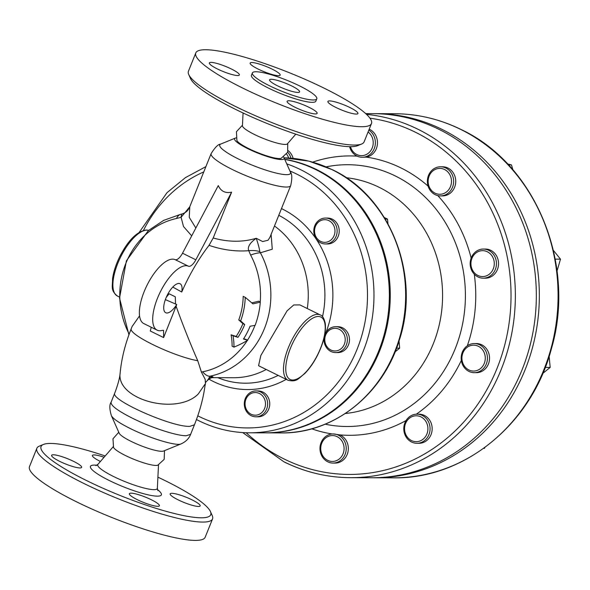 <?xml version="1.0" encoding="UTF-8"?>
<svg xmlns="http://www.w3.org/2000/svg" width="590" height="590" viewBox="0 0 590 590"><rect width="100%" height="100%" fill="white"/><g stroke="black" fill="none" stroke-linecap="round" stroke-linejoin="round"><path stroke-width="0.89" d="M240.654 320.886A90.506 27.14 34 0 1 244.695 324.581A71.906 64.848 90.2 0 1 237.991 337.347A94.857 16.542 -158.1 0 1 233.043 335.762A69.62 48.306 50.8 0 1 233.979 347.127A87.364 75.845 -22.6 0 0 247.712 340.26A94.857 16.542 -158.1 0 1 243.471 339.029A75.933 68.477 -89.8 0 0 250.108 326.226A91.531 55.099 7.3 0 0 255.138 325.296A78.898 71.154 -89.8 0 0 260.308 302.058A82.312 49.545 -172.7 0 1 252.889 303.857A95.322 28.585 -146 0 0 245.241 297.36A68.115 61.426 90.2 0 1 240.654 320.886L238.758 319.95A65.814 59.354 -89.8 0 0 243.191 296.342L245.241 297.36M247.712 340.26L246.052 339.442A93.22 16.255 21.9 0 1 243.655 338.741M233.979 347.127L232.113 346.205A67.371 46.743 -129.2 0 0 231.096 334.803A93.22 16.255 21.9 0 0 236.155 336.44A69.731 62.887 -89.8 0 0 242.903 323.696A88.788 26.631 -146 0 0 238.758 319.95M260.308 302.058L258.59 301.202A80.417 48.402 7.3 0 1 251.716 302.825M233.043 335.762L231.096 334.803M237.991 337.347L236.155 336.44M244.695 324.581L242.903 323.696M330.761 240.174A11.328 10.214 90.2 0 1 314.603 232.195A11.328 10.214 90.2 0 1 328.918 220.66A11.328 10.214 90.2 0 1 330.761 240.174M332.318 241.487A12.943 11.675 -89.8 0 0 336.573 227.032A12.943 11.675 -89.8 0 0 325.503 218.064A12.943 11.675 -89.8 0 0 313.784 230.97A12.943 11.675 -89.8 0 0 325.415 243.958A12.943 11.675 -89.8 0 0 332.318 241.487M325.503 218.064L327.605 218.071A12.943 11.675 90.2 0 1 338.667 227.039A12.943 11.675 90.2 0 1 334.412 241.494A12.943 11.675 90.2 0 1 327.509 243.965L325.415 243.958M245.108 405.05A11.328 10.214 90.2 0 1 259.43 393.515A11.328 10.214 90.2 0 1 261.274 413.029A11.328 10.214 90.2 0 1 245.108 405.05M244.356 405.227A12.943 11.675 -89.8 0 0 255.927 416.813A12.943 11.675 -89.8 0 0 267.646 403.914A12.943 11.675 -89.8 0 0 256.016 390.919A12.943 11.675 -89.8 0 0 244.356 405.227M256.016 390.919L258.118 390.934A12.943 11.675 90.2 0 1 269.741 403.921A12.943 11.675 90.2 0 1 258.022 416.82L255.927 416.813M387.954 223.721L387.519 219.096L384.326 217.518M385.285 219.089L387.519 219.096M330.843 349.995A11.328 10.214 90.2 0 1 328.999 330.481A11.328 10.214 90.2 0 1 345.165 338.454A11.328 10.214 90.2 0 1 330.843 349.995M330.946 351.47A12.943 11.675 -89.8 0 0 335.651 352.591A12.943 11.675 -89.8 0 0 347.377 339.685A12.943 11.675 -89.8 0 0 335.747 326.698A12.943 11.675 -89.8 0 0 324.286 336.934A12.943 11.675 -89.8 0 0 330.946 351.47M335.747 326.698L337.849 326.705A12.943 11.675 90.2 0 1 349.472 339.693A12.943 11.675 90.2 0 1 337.753 352.599L335.651 352.591M395.101 351.869L399.688 348.174L399.024 341.086M396.561 348.166L399.688 348.174M286.622 154.093A12.943 11.675 90.2 0 1 288.687 158.032M290.981 158.194A14.566 13.135 -89.8 0 0 287.691 152.154M288.208 150.671A14.566 13.135 90.2 0 1 293.127 158.393M368.086 131.976A12.943 11.675 90.2 0 1 368.558 153.053A12.943 11.675 90.2 0 1 350.438 146.689M349.605 146.681A14.566 13.135 -89.8 0 0 362.194 157.272A14.566 13.135 -89.8 0 0 364.214 157.11A14.566 13.135 -89.8 0 0 375.152 145.413A14.566 13.135 -89.8 0 0 368.839 130.102M369.207 129.18A14.566 13.135 90.2 0 1 377.394 144.373A14.566 13.135 90.2 0 1 366.316 157.117L362.194 157.272M431.135 172.678A12.943 11.675 90.2 0 1 450.915 177.332A12.943 11.675 90.2 0 1 437.374 193.999A12.943 11.675 90.2 0 1 431.135 172.678M430.752 171.594A14.566 13.135 -89.8 0 0 434.469 194.28A14.566 13.135 -89.8 0 0 440.457 195.902A14.566 13.135 -89.8 0 0 453.644 181.388A14.566 13.135 -89.8 0 0 440.56 166.771A14.566 13.135 -89.8 0 0 430.752 171.594M440.56 166.771L442.662 166.786A14.566 13.135 90.2 0 1 455.738 181.396A14.566 13.135 90.2 0 1 442.552 195.91L440.457 195.902M480.186 250.949A12.943 11.675 90.2 0 1 493.712 267.609A12.943 11.675 90.2 0 1 473.932 272.278A12.943 11.675 90.2 0 1 480.186 250.949M480.584 249.371A14.566 13.135 -89.8 0 0 471.565 270.146A14.566 13.135 -89.8 0 0 483.254 278.178A14.566 13.135 -89.8 0 0 496.448 263.664A14.566 13.135 -89.8 0 0 483.365 249.054A14.566 13.135 -89.8 0 0 480.584 249.371M483.365 249.054L485.459 249.061A14.566 13.135 90.2 0 1 498.543 263.671A14.566 13.135 90.2 0 1 485.356 278.185L483.254 278.178M478.357 346.278A12.943 11.675 90.2 0 1 480.467 368.58A12.943 11.675 90.2 0 1 461.992 359.465A12.943 11.675 90.2 0 1 478.357 346.278M479.655 344.803A14.566 13.135 -89.8 0 0 474.36 343.55A14.566 13.135 -89.8 0 0 461.343 355.748A14.566 13.135 -89.8 0 0 474.249 372.673A14.566 13.135 -89.8 0 0 487.148 361.161A14.566 13.135 -89.8 0 0 479.655 344.803M474.36 343.55L476.454 343.557A14.566 13.135 90.2 0 1 489.538 358.167A14.566 13.135 90.2 0 1 476.351 372.681L474.249 372.673M426.349 422.256A12.943 11.675 90.2 0 1 416.23 441.674A12.943 11.675 90.2 0 1 406.126 422.263A12.943 11.675 90.2 0 1 426.349 422.256M428.311 421.452A14.566 13.135 -89.8 0 0 416.983 414.173A14.566 13.135 -89.8 0 0 407.705 418.376A14.566 13.135 -89.8 0 0 404.77 434.247A14.566 13.135 -89.8 0 0 416.879 443.297A14.566 13.135 -89.8 0 0 428.296 436.032A14.566 13.135 -89.8 0 0 428.311 421.452M416.983 414.173L419.084 414.18A14.566 13.135 90.2 0 1 432.168 428.79A14.566 13.135 90.2 0 1 418.974 443.304L416.879 443.297M344.022 449.853A12.943 11.675 90.2 0 1 325.54 458.976A12.943 11.675 90.2 0 1 327.664 436.681A12.943 11.675 90.2 0 1 344.022 449.853M346.168 450.023A14.566 13.135 -89.8 0 0 333.158 433.945A14.566 13.135 -89.8 0 0 331.138 434.107A14.566 13.135 -89.8 0 0 320.009 449.58A14.566 13.135 -89.8 0 0 333.055 463.069A14.566 13.135 -89.8 0 0 346.168 450.023M333.158 433.945L339.84 434.882A14.566 13.135 90.2 0 1 348.122 451.144A14.566 13.135 90.2 0 1 335.15 463.076L333.055 463.069M512.909 169.854L511.456 164.883L507.577 163.968M508.425 164.868L511.456 164.883M557.041 270.95L560.5 259.157L553.398 250.403M555.22 259.143L560.5 259.157M542.8 373.382L550.182 367.437L549.135 356.36M545.226 367.423L550.182 367.437M484.442 448.363L483.63 448.356L484.442 448.363L484.936 447.412M236.007 137.927A26.705 4.654 21.9 0 0 235.255 138.134A26.705 4.654 21.9 0 0 247.793 148.658A26.705 4.654 21.9 0 0 273.31 158.26A26.705 4.654 21.9 0 0 284.019 157.737L290.398 172.059A38.144 6.652 -158.1 0 1 275.095 172.811A38.144 6.652 -158.1 0 1 238.648 159.094A38.144 6.652 -158.1 0 1 220.734 144.056C218.167 144.211 214.974 147.397 211.131 153.614A42.886 7.478 21.9 0 0 232.394 169.537A42.886 7.478 21.9 0 0 290.715 185.599L269.896 237.394L268.052 240.241L262.675 241.561L256.252 238.272C242.8 242.306 228.448 242.217 213.197 237.999L209.03 245.344A94.083 37.192 116.3 0 0 181.735 292.021L172.782 287.065M195.843 228.02L189.243 217.341L189.788 206.714M165.362 299.617L176.727 304.492A94.083 37.192 116.3 0 0 176.1 306.21L163.614 337.576L163.563 330.378L162.405 330.363A35.599 14.072 -63.7 0 1 157.132 330.157A35.599 14.072 -63.7 0 1 160.156 292.234A35.599 14.072 -63.7 0 1 188.468 266.223A9.713 3.835 116.3 0 0 195.843 259.799L182.517 253.221L218.285 185.592C220.889 191.271 225.328 193.461 231.619 192.17L213.197 237.999M284.019 157.737A26.705 4.654 21.9 0 0 283.613 157.065M132.352 418.177C117.764 410.817 110.677 405.522 111.075 402.292C109.334 404.703 109.445 409.172 111.407 415.714C113.088 418.812 119.372 423.074 130.243 428.517C149.491 438.186 176.513 446.372 181.078 443.894L181.078 443.894C185.828 441.718 189.014 438.532 190.629 434.336L186.175 435.745C176.786 435.922 150.974 427.492 132.352 418.177M180.953 443.938L163.533 451.048A24.271 4.233 -158.1 0 1 131.157 441.401A24.271 4.233 -158.1 0 1 119.202 433.23L111.407 415.714M205.453 383.795L205.032 385.609L204.701 384.628L205.453 383.795L205.187 379.348L201.411 372.091L202.709 371.803A25.894 11.004 -101.4 0 0 209.73 376.25A82.534 74.428 -89.8 0 0 260.389 252.778A25.894 5.76 151.8 0 0 250.61 255.057A78.042 70.38 90.2 0 1 260.227 302.014M208.875 378.36L209.73 376.25L212.968 376.826A9.713 9.639 112.4 0 0 208.875 378.36L207.201 380.705C209.266 378.662 211.058 377.644 212.584 377.644L212.452 377.644M205.527 382.482L207.201 380.705M254.976 325.326A78.042 70.38 90.2 0 1 247.52 340.165M247.299 340.511A78.042 70.38 90.2 0 1 202.709 371.803M271.112 234.363L272.278 249.209L260.389 252.786L259.821 251.679A25.894 10.045 162.6 0 0 248.751 250.691L250.61 255.057M259.821 251.679C259.334 248.294 258.147 243.825 256.252 238.272C249.799 242.925 247.299 247.063 248.751 250.691C235.668 251.709 222.423 249.931 209.03 245.344M266.208 369.488A82.534 74.428 90.2 0 1 233.537 377.725L212.533 377.644L212.968 376.826M129.188 334.102A78.042 70.38 90.2 0 1 176.506 218.484A25.894 10.967 -102.4 0 1 180.983 214.207A25.894 10.967 -102.4 0 1 181.005 214.2A25.894 10.967 -102.4 0 1 181.115 214.177M176.506 218.484L181.093 217.297A25.894 5.067 -106.5 0 1 182.517 213.809A25.894 5.067 -106.5 0 1 182.576 213.794M191.698 235.86L183.505 226.523L181.093 217.297L189.744 206.832M297.921 92.438A16.181 2.825 -158.1 0 1 280.479 87.187A16.181 2.825 -158.1 0 1 269.578 79.827A16.181 2.825 -158.1 0 1 285.641 83.242A16.181 2.825 -158.1 0 1 299.602 91.9A16.181 2.825 -158.1 0 1 297.921 92.438M371.479 123.539L364.104 141.873A94.673 16.505 -158.1 0 1 361.626 144.026A94.673 16.505 -158.1 0 1 235.366 106.414A94.673 16.505 -158.1 0 1 188.726 74.517A94.673 16.505 -158.1 0 1 188.431 71.25L195.799 52.916A94.673 16.505 -158.1 0 1 289.793 72.909A94.673 16.505 -158.1 0 1 371.479 123.539A94.673 16.505 -158.1 0 1 242.733 88.08A94.673 16.505 -158.1 0 1 195.799 52.916M188.726 74.517L190.533 78.573A91.435 15.945 21.9 0 0 235.572 109.371A91.435 15.945 21.9 0 0 357.525 145.701L361.626 144.026M237.696 75.542A16.181 2.825 -158.1 0 1 220.254 70.284A16.181 2.825 -158.1 0 1 209.347 62.923A16.181 2.825 -158.1 0 1 225.417 66.346A16.181 2.825 -158.1 0 1 239.378 74.996A16.181 2.825 -158.1 0 1 237.696 75.542M258.162 69.082A16.181 2.825 -158.1 0 1 250.138 63.071A16.181 2.825 -158.1 0 1 266.208 66.493A16.181 2.825 -158.1 0 1 280.169 75.144A16.181 2.825 -158.1 0 1 258.162 69.082M329.581 100.912A16.181 2.825 -158.1 0 1 347.023 106.171A16.181 2.825 -158.1 0 1 357.931 113.531A16.181 2.825 -158.1 0 1 341.861 110.109A16.181 2.825 -158.1 0 1 327.9 101.458A16.181 2.825 -158.1 0 1 329.581 100.912M309.116 107.365A16.181 2.825 -158.1 0 1 317.14 113.376A16.181 2.825 -158.1 0 1 301.07 109.961A16.181 2.825 -158.1 0 1 287.109 101.31A16.181 2.825 -158.1 0 1 309.116 107.365M365.697 113.612L372.814 113.641A182.059 164.182 90.2 0 1 536.332 296.298A182.059 164.182 90.2 0 1 371.486 477.752L350.512 477.679A182.059 164.182 -89.8 0 0 515.166 304.352A182.059 164.182 -89.8 0 0 366.479 114.342M345.327 413.501A118.413 106.79 -89.8 0 0 442.581 295.951A118.413 106.79 -89.8 0 0 346.19 177.701M372.991 477.752A182.059 164.182 -89.8 0 0 374.495 477.767A182.059 164.182 -89.8 0 0 535.676 333.837A182.059 164.182 -89.8 0 0 442.021 129.38A182.059 164.182 -89.8 0 0 375.823 113.649A182.059 164.182 -89.8 0 0 374.318 113.656M265.257 432.861A137.551 124.055 -89.8 0 0 265.714 432.861A137.551 124.055 -89.8 0 0 387.497 324.117A137.551 124.055 -89.8 0 0 316.734 169.64A137.551 124.055 -89.8 0 0 284.705 159.278M284.778 159.44A137.551 124.055 90.2 0 1 388.957 306.313A137.551 124.055 90.2 0 1 264.807 432.861L249.423 432.802A137.551 124.055 -89.8 0 0 372.533 316.078A137.551 124.055 -89.8 0 0 286.747 163.865M176.1 306.21C182.826 324.943 190.046 343.115 197.753 360.733L201.411 372.091M151.276 327.273L150.288 330.997L163.614 337.576M197.753 360.733C173.091 356.338 127.27 334.065 131.341 328.446L132.145 326.425L139.557 315.864M169.138 293.768A94.43 17.162 21.7 0 0 175.282 296.8L169.138 293.768L166.269 297.308M288.031 380.262L258.56 365.712L260.846 355.475L287.079 310.849L293.717 304.971L299.897 304.905L320.267 314.957A36.41 14.396 116.3 0 0 317.523 314.345A36.41 14.396 116.3 0 0 289.764 344.383A36.41 14.396 116.3 0 0 288.031 380.262C297.058 382.394 298.407 378.308 304.713 373.603C309.521 368.713 313.828 362.526 317.627 355.04C323.571 342.893 326.123 332.421 325.289 323.63C324.168 318.43 322.494 315.539 320.267 314.957M274.475 226.007A82.534 74.428 90.2 0 1 307.279 308.548M175.282 296.8L175.532 304.13M182.517 253.221A9.713 3.835 -63.7 0 1 175.134 259.644A35.599 14.072 116.3 0 0 146.829 285.656A35.599 14.072 116.3 0 0 143.805 323.578L157.132 330.157M287.75 143.429L287.625 152.309L281.157 158.327A24.271 4.233 -158.1 0 1 248.84 148.658A24.271 4.233 -158.1 0 1 236.907 140.538L236.413 131.718L242.46 125.228M176.727 304.492A16.181 6.394 -63.7 0 1 165.731 312.744A16.181 6.394 -63.7 0 1 167.154 295.406A16.181 6.394 -63.7 0 1 180.053 283.724A16.181 6.394 -63.7 0 1 181.735 292.021M195.843 259.799L231.619 192.17M212.548 518.89L205.18 537.225A94.673 16.505 -158.1 0 1 76.434 501.766A94.673 16.505 -158.1 0 1 29.5 466.601L36.868 448.267A94.673 16.505 21.9 0 0 83.802 483.431A94.673 16.505 21.9 0 0 212.548 518.89A94.673 16.505 21.9 0 0 212.245 515.623L210.446 511.567A91.435 15.945 -158.1 0 1 173.762 513.359A91.435 15.945 -158.1 0 1 86.391 480.481A91.435 15.945 -158.1 0 1 43.454 444.44A91.435 15.945 -158.1 0 1 105.19 455.967M118.774 432.264L112.978 438.783L113.546 447.419A24.271 4.233 21.9 0 0 125.478 455.539A24.271 4.233 21.9 0 0 157.796 465.208L164.175 459.367L164.514 450.649M137.389 499.715A16.181 2.825 -158.1 0 1 129.365 493.705A16.181 2.825 -158.1 0 1 151.372 499.767A16.181 2.825 -158.1 0 1 159.396 505.777A16.181 2.825 -158.1 0 1 137.389 499.715M198.498 506.463A16.181 2.825 -158.1 0 1 181.064 501.212A16.181 2.825 -158.1 0 1 170.156 493.852A16.181 2.825 -158.1 0 1 171.845 493.306A16.181 2.825 -158.1 0 1 189.279 498.565A16.181 2.825 -158.1 0 1 200.187 505.925A16.181 2.825 -158.1 0 1 198.498 506.463M100.411 461.476A16.181 2.825 -158.1 0 1 92.401 455.473A16.181 2.825 -158.1 0 1 104.076 457.25M53.292 454.779A16.181 2.825 -158.1 0 1 70.734 460.03A16.181 2.825 -158.1 0 1 81.641 467.391A16.181 2.825 -158.1 0 1 79.952 467.936A16.181 2.825 -158.1 0 1 62.511 462.678A16.181 2.825 -158.1 0 1 51.61 455.318A16.181 2.825 -158.1 0 1 53.292 454.779M43.454 444.44L39.346 446.114A94.673 16.505 21.9 0 0 36.868 448.267M157.906 477.155A91.435 15.945 -158.1 0 1 210.446 511.567M313.179 99.976A34.714 6.055 21.9 0 0 316.8 98.81A34.714 6.055 21.9 0 0 286.851 80.247A34.714 6.055 21.9 0 0 252.38 72.917A34.714 6.055 21.9 0 0 275.773 88.699A34.714 6.055 21.9 0 0 313.179 99.976M316.8 98.81L315.849 101.17A34.714 6.055 -158.1 0 1 312.228 102.343A34.714 6.055 -158.1 0 1 274.822 91.067A34.714 6.055 -158.1 0 1 251.429 75.277L252.38 72.917M243.073 112.985L242.438 125.759A24.271 4.233 21.9 0 0 254.526 134.52A24.271 4.233 21.9 0 0 287.404 143.835L295.782 134.173M326.123 166.867A130.892 118.044 90.2 0 1 362.85 165.834A130.892 118.044 90.2 0 1 463.888 316.402A130.892 118.044 90.2 0 1 325.179 424.188M428.104 186.138A139.697 125.98 -89.8 0 0 366.316 157.117M471.152 258.103A139.697 125.98 -89.8 0 0 437.787 195.592M467.317 345.784A139.697 125.98 -89.8 0 0 474.279 274.203M416.304 414.187A139.697 125.98 -89.8 0 0 461.336 360.424M339.84 434.882A139.697 125.98 -89.8 0 0 406.082 420.53M311.719 428.812A139.697 125.98 -89.8 0 0 332.281 433.975M357.193 156.158A139.697 125.98 -89.8 0 0 312.693 162.139M369.945 118.184A178.822 161.269 90.2 0 1 505.092 343.601A178.822 161.269 90.2 0 1 284.1 458.991A178.822 161.269 90.2 0 1 246.178 432.743M205.032 385.609C203.285 398.42 199.759 411.481 194.442 424.778L189.921 426.349C172.265 427.499 109.718 399.784 114.755 393.051L111.075 402.292M460.761 129.446A182.059 164.182 90.2 0 1 554.416 333.903A182.059 164.182 90.2 0 1 393.228 477.834C464.138 479.294 531.693 424.048 551.333 349C576.563 264.35 535.58 164.249 461.129 129.527C439.948 119.136 417.757 113.87 394.562 113.722A182.059 164.182 90.2 0 1 460.761 129.446M332.118 169.691A137.551 124.055 90.2 0 1 402.882 324.175A137.551 124.055 90.2 0 1 281.098 432.92C333.402 433.938 383.412 394.356 399.474 339.648C420.862 274.992 390.108 196.581 332.487 169.773L308.828 161.114L284.063 157.84A137.551 124.055 90.2 0 1 332.118 169.691M284.306 461.955A182.059 164.182 -89.8 0 0 350.512 477.679C327.362 477.531 305.214 472.273 284.063 461.896L242.697 432.581M278.768 215.313A87.962 79.333 90.2 0 1 322.501 316.675M278.185 375.395A87.962 79.333 90.2 0 1 217.828 377.666M325.872 332.664A94.311 85.056 -89.8 0 0 282.463 209.074A94.311 85.056 -89.8 0 0 281.474 208.594M208.904 379.134A94.311 85.056 -89.8 0 0 286.224 379.363M204.701 384.628L198.21 394.046C176.381 415.95 115.81 399.526 120.168 372.895C120.065 374.171 119.689 380.137 114.755 393.051M175.134 259.644L188.468 266.223M289.919 170.989A132.698 119.674 90.2 0 1 358.536 345.534A132.698 119.674 90.2 0 1 199.088 416.481A132.698 119.674 90.2 0 1 197.753 415.81M143.459 230.402A132.698 119.674 90.2 0 1 203.786 171.897M146.91 230.13A36.41 14.396 -63.7 0 1 148.643 230.358L146.32 229.989C136.91 231.391 127.949 240.462 119.446 257.218C115.817 264.785 113.516 271.968 112.557 278.76C112.66 286.622 110.242 290.177 117.417 296.047A36.41 14.396 -63.7 0 1 119.151 260.168A36.41 14.396 -63.7 0 1 146.91 230.13M318.261 316.476A34.795 13.754 -63.7 0 1 312.11 364.207A34.795 13.754 -63.7 0 1 286.076 364.111A34.795 13.754 -63.7 0 1 318.261 316.476M158.511 464.913L157.353 488.247A32.089 5.598 -158.1 0 1 113.649 476.558A32.089 5.598 -158.1 0 1 97.918 464.352L95.919 465.687M96.915 465.23A38.217 6.667 21.9 0 0 109.386 480.562A38.217 6.667 21.9 0 0 150.959 495.423A38.217 6.667 21.9 0 0 157.471 489.575M290.398 172.059C292.139 173.947 292.249 178.46 290.715 185.599M211.131 153.614L189.759 206.788C189.058 207.075 189.014 211.441 182.517 213.809L181.005 214.207M235.255 138.134L220.734 144.056M194.442 424.778L190.636 434.336M180.983 214.207L163.696 220.365L148.319 230.631L126.4 260.824L119.519 298.127L128.937 334.796M374.495 477.767L393.228 477.834M375.823 113.649L394.562 113.722M265.714 432.861L281.098 432.92M196.448 419.52L199.037 420.84C215.07 428.709 231.863 432.691 249.423 432.802M205.91 166.609L185.378 177.664L167.029 192.657L139.233 232.32M117.417 296.047L119.49 297.065M113.228 446.711L97.918 464.352M157.869 490.592L157.353 488.247M131.341 328.446C125.257 343.623 121.533 358.44 120.168 372.895"/></g></svg>
